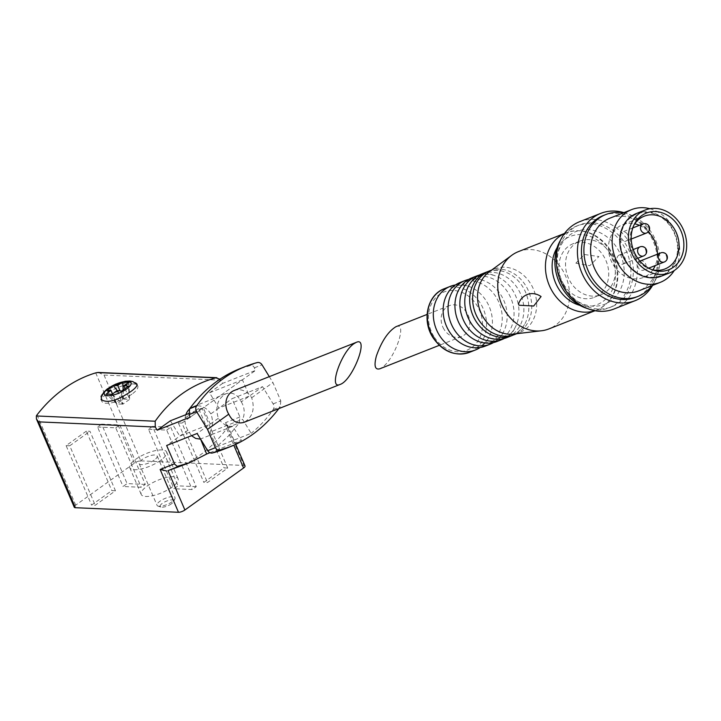 <?xml version="1.0" encoding="UTF-8"?>
<svg xmlns="http://www.w3.org/2000/svg" width="721" height="721" viewBox="0 0 721 721"><rect width="100%" height="100%" fill="white"/><g stroke="black" fill="none" stroke-linecap="round" stroke-linejoin="round"><path stroke-width="0.54" stroke-dasharray="3.6 2.7" d="M234.127 390.521A16.619 13.978 -111.5 0 1 251.692 397.767C255.108 409.077 252.584 417.252 244.131 422.299M209.937 452.725L241.391 440.315L232.766 426.291L200.519 439.008M216.426 447.02L210.045 432.113L242.544 419.298L251.169 433.321L216.426 447.02L228.494 435.908L239.354 422.876L239.913 416.99L232.063 398.677L262.543 386.663L273.142 403.886A4.885 4.11 -111.5 0 1 273.205 409.528A146.606 123.336 -111.5 0 1 251.169 433.321M117.072 390.584L122.894 404.184L121.624 391.106M125.021 388.574L129.636 399.353L128.374 386.285M136.963 384.068C135.386 377.317 95.776 390.268 101.048 399.452M172.076 487.126A20.035 6.525 156.8 0 1 153.267 495.57A20.035 6.525 156.8 0 1 141.226 494.471A20.035 6.525 156.8 0 1 157.07 480.583A20.035 6.525 156.8 0 1 178.06 478.681A20.035 6.525 156.8 0 1 172.076 487.126M115.459 490.767L111.818 490.604L91.585 505.088L95.226 505.25L115.459 490.767L89.972 431.302L86.34 431.149L111.818 490.604M145.291 484.404L127.094 483.593L123.048 486.495L141.244 487.297L145.291 484.404L119.803 424.939L101.607 424.128L127.094 483.593M98.272 372.451L104.013 375.037L140.802 460.872A4.885 1.586 -23.2 0 0 134.394 463.152L75.714 505.151A4.885 1.586 -23.2 0 0 74.254 507.214M140.802 460.872L243.905 465.451A4.885 1.586 -23.2 0 1 245.023 465.937M196.238 486.666L178.042 485.855L173.995 488.748L192.192 489.559L196.238 486.666L170.751 427.202L152.555 426.39L178.042 485.855M227.701 468.064L224.06 467.902L203.827 482.385L207.459 482.547L227.701 468.064L202.213 408.6L198.572 408.437L224.06 467.902M104.013 375.037L220.716 380.21L222.654 383.374L255.595 370.387L253.603 366.403L251.368 365.214L239.462 368.846M273.142 403.886L280.784 400.876L272.935 382.563L269.303 376.65M220.716 380.21L219.914 379.183M170.39 420.785L179.799 436.088L210.28 424.074L203.304 407.798L188.722 413.557M242.418 379.805L209.505 392.783L218.914 408.095L249.394 396.072L242.418 379.805L203.304 407.798M232.766 426.291A16.619 13.978 68.5 0 1 218.373 418.279C214.957 406.968 217.481 398.794 225.934 393.747C232.486 391.8 237.615 394.504 241.301 401.867L262.543 386.663M210.045 432.113C213.001 426.255 213.254 420.181 210.82 413.881L232.063 398.677M239.913 416.99L225.565 422.65L227.466 424.957L227.43 427.58L226.709 428.662C212.902 446.93 196.572 459.854 177.708 467.424M280.784 400.876L280.226 406.761L278.847 408.609M223.852 449.228A146.606 123.336 68.5 0 0 241.391 440.315M190.164 417.207L255.595 370.387M209.505 392.783L222.654 383.374M251.692 397.767L272.935 382.563M191.516 435.691L187.893 430.293L166.641 445.506M218.373 418.279L197.121 433.483M241.301 401.867A16.619 13.978 -111.5 0 1 242.544 419.298M210.82 413.881A16.619 13.978 68.5 0 0 193.264 406.635A16.619 13.978 68.5 0 0 189.371 409.131M185.892 414.665A16.619 13.978 68.5 0 0 187.893 430.293M101.607 424.128L97.56 427.03L123.048 486.495M97.56 427.03L115.757 427.832L141.244 487.297M115.757 427.832L119.803 424.939M152.555 426.39L148.508 429.292L173.995 488.748M148.508 429.292L166.704 430.095L192.192 489.559M166.704 430.095L170.751 427.202M86.34 431.149L66.107 445.623L91.585 505.088M66.107 445.623L69.739 445.785L95.226 505.25M69.739 445.785L89.972 431.302M198.572 408.437L178.339 422.921L203.827 482.385M178.339 422.921L181.98 423.083L207.459 482.547M181.98 423.083L202.213 408.6M131.925 394.144A19.548 6.363 156.8 0 1 113.576 402.381A19.548 6.363 156.8 0 1 101.823 401.3A19.548 6.363 156.8 0 1 117.289 387.754A19.548 6.363 156.8 0 1 137.765 385.906A19.548 6.363 156.8 0 1 131.925 394.144M160.612 460.368A20.035 6.525 156.8 0 1 141.803 468.812A20.035 6.525 156.8 0 1 129.762 467.713A20.035 6.525 156.8 0 1 145.606 453.824A20.035 6.525 156.8 0 1 166.587 451.923A20.035 6.525 156.8 0 1 160.612 460.368M154.24 460.088A9.77 3.181 156.8 0 1 145.065 464.207A9.77 3.181 156.8 0 1 139.189 463.666A9.77 3.181 156.8 0 1 146.922 456.898A9.77 3.181 156.8 0 1 157.16 455.969A9.77 3.181 156.8 0 1 154.24 460.088M171.499 503.772A7.372 2.397 156.8 0 1 160.882 507.052A7.372 2.397 156.8 0 1 165.974 501.356A7.372 2.397 156.8 0 1 173.617 501.6A7.372 2.397 156.8 0 1 171.499 503.772M172.094 501.753A9.77 3.181 156.8 0 1 158.025 506.097A9.77 3.181 156.8 0 1 157.043 505.331A9.77 3.181 156.8 0 1 164.776 498.553A9.77 3.181 156.8 0 1 175.014 497.625A9.77 3.181 156.8 0 1 174.897 498.869A9.77 3.181 156.8 0 1 172.094 501.753M106.726 390.449L116.829 403.913L123.57 399.083L129.636 399.353L122.894 404.184L112.296 394.432M117.208 390.593L123.57 399.083L120.028 390.809M112.629 394.117L116.829 403.913L122.894 404.184M128.87 382.572L129.636 399.353M123.156 389.944L123.57 399.083M116.829 403.913L106.23 394.162M395.937 326.712C407.951 321.043 395 359.067 382.031 367.53L379.796 368.801M444.019 329.299A16.619 13.978 -111.5 0 1 449.39 305.632A16.619 13.978 -111.5 0 1 468.488 315.96A16.619 13.978 -111.5 0 1 461.584 336.545A16.619 13.978 -111.5 0 1 444.019 329.299M563.903 284.732A28.831 24.253 -111.5 0 1 573.222 243.671A28.831 24.253 -111.5 0 1 606.361 261.588A28.831 24.253 -111.5 0 1 594.374 297.313A28.831 24.253 -111.5 0 1 563.903 284.732M610.336 253.63A28.831 24.253 68.5 0 0 579.864 241.048A28.831 24.253 68.5 0 0 570.536 282.109A28.831 24.253 68.5 0 0 601.017 294.7A28.831 24.253 68.5 0 0 610.336 253.63M518.417 251.62A41.539 34.941 -111.5 0 1 566.165 277.441A41.539 34.941 -111.5 0 1 548.897 328.911M575.863 263.174L589.769 265.707L598.899 256.541L584.343 254.495L575.863 263.174M489.072 271.943A34.211 28.777 -111.5 0 1 494.561 268.906A34.211 28.777 -111.5 0 1 533.882 290.175A34.211 28.777 -111.5 0 1 519.661 332.552A34.211 28.777 -111.5 0 1 513.577 334.084M489.64 270.844A34.211 28.777 -111.5 0 1 528.962 292.113A34.211 28.777 -111.5 0 1 514.74 334.499M488.189 271.475A34.211 28.777 -111.5 0 1 503.492 271.447A34.211 28.777 -111.5 0 1 524.446 324.603A34.211 28.777 -111.5 0 1 513.244 335.031M481.781 273.953A34.211 28.777 -111.5 0 1 521.094 295.213A34.211 28.777 -111.5 0 1 506.872 337.599M479.375 275.052A34.211 28.777 -111.5 0 1 493.66 275.332A34.211 28.777 -111.5 0 1 514.614 328.479A34.211 28.777 -111.5 0 1 504.367 338.428M471.949 277.828A34.211 28.777 -111.5 0 1 511.261 299.089A34.211 28.777 -111.5 0 1 497.039 341.475M468.605 279.451A34.211 28.777 -111.5 0 1 481.853 279.982A34.211 28.777 -111.5 0 1 502.816 333.138A34.211 28.777 -111.5 0 1 493.497 342.565M460.142 282.479A34.211 28.777 -111.5 0 1 499.464 303.748A34.211 28.777 -111.5 0 1 485.242 346.125M455.447 284.957A34.211 28.777 -111.5 0 1 467.109 285.795A34.211 28.777 -111.5 0 1 488.072 338.951A34.211 28.777 -111.5 0 1 480.114 347.522M649.864 208.72A39.096 32.887 -111.5 0 1 674.234 270.546M626.098 261.146A33.103 27.849 -111.5 0 1 645.439 212.362A33.103 27.849 -111.5 0 1 675.28 260.894A33.103 27.849 -111.5 0 1 626.098 261.146M610.02 218.13A39.096 32.887 -111.5 0 1 654.956 242.427A39.096 32.887 -111.5 0 1 638.698 290.869M623.332 212.875A43.981 36.996 -111.5 0 1 656.317 241.895A43.981 36.996 -111.5 0 1 652.009 285.615M603.306 215.516A43.981 36.996 -111.5 0 1 653.866 242.86A43.981 36.996 -111.5 0 1 635.58 297.349M623.917 212.641A46.919 39.466 -111.5 0 1 652.604 285.381M579.621 221.708A46.919 39.466 -111.5 0 1 633.543 250.872A46.919 39.466 -111.5 0 1 614.04 308.994M565.003 287.661A43.981 36.996 -111.5 0 1 579.215 225.015A43.981 36.996 -111.5 0 1 629.775 252.359A43.981 36.996 -111.5 0 1 611.489 306.849A43.981 36.996 -111.5 0 1 565.003 287.661M560.587 240.03A43.981 36.996 -111.5 0 1 576.764 225.988A43.981 36.996 -111.5 0 1 627.315 253.332A43.981 36.996 -111.5 0 1 609.029 307.822A43.981 36.996 -111.5 0 1 587.633 308.597M563.462 287.183A39.096 32.887 -111.5 0 1 586.308 229.557A39.096 32.887 -111.5 0 1 621.547 286.886A39.096 32.887 -111.5 0 1 563.462 287.183M636.571 213.434A33.725 28.362 -111.5 0 1 675.325 234.397A33.725 28.362 -111.5 0 1 661.31 276.17M651.91 269.636A28.344 23.847 -111.5 0 1 650.603 269.257A28.344 23.847 -111.5 0 1 635.03 256.577A28.344 23.847 -111.5 0 1 633.462 225.79A28.344 23.847 -111.5 0 1 634.156 224.628M652.856 269.861A28.344 23.847 -111.5 0 1 643.357 277.468A28.344 23.847 -111.5 0 1 613.4 265.103A28.344 23.847 -111.5 0 1 622.565 224.736A28.344 23.847 -111.5 0 1 634.696 223.816M639.374 225.331A28.344 23.847 -111.5 0 1 648.368 231.711M657.462 254.18A28.344 23.847 -111.5 0 1 655.236 265.562M627.432 234.208A4.885 4.11 68.5 0 0 622.268 232.081A4.885 4.11 68.5 0 0 620.691 239.039A4.885 4.11 68.5 0 0 625.855 241.165A4.885 4.11 68.5 0 0 627.432 234.208M618.618 255.414A4.885 4.11 -111.5 0 1 619.366 255.009A4.885 4.11 -111.5 0 1 624.981 258.046A4.885 4.11 -111.5 0 1 622.953 264.093A4.885 4.11 -111.5 0 1 617.546 261.525A4.885 4.11 -111.5 0 1 618.618 255.414M640.068 261.038A4.885 4.11 -111.5 0 1 645.692 264.075A4.885 4.11 -111.5 0 1 643.655 270.132A4.885 4.11 -111.5 0 1 638.491 267.996A4.885 4.11 -111.5 0 1 639.915 261.101M254.486 367.809L262.038 364.826M225.565 422.65L243.905 465.451M227.43 427.58L239.354 422.876M273.205 409.528L280.226 406.761M37.023 414.881L75.714 505.151M95.704 372.883L134.394 463.152M226.709 428.662L233.811 445.227M250.331 365.304L257.253 362.573M557.09 247.745A36.654 30.832 -111.5 0 1 596.736 239.651A36.654 30.832 -111.5 0 1 614.301 284.2A36.654 30.832 -111.5 0 1 579.801 305.344M564.462 233.523A41.539 34.941 -111.5 0 1 566.102 232.82A41.539 34.941 -111.5 0 1 613.85 258.641A41.539 34.941 -111.5 0 1 596.582 310.102A41.539 34.941 -111.5 0 1 594.906 310.706M444.415 288.679A34.211 28.777 -111.5 0 1 483.737 309.949A34.211 28.777 -111.5 0 1 469.515 352.335M433.907 336.536A31.273 26.307 -111.5 0 1 452.184 290.437A31.273 26.307 -111.5 0 1 480.375 336.292A31.273 26.307 -111.5 0 1 433.907 336.536M642.916 223.934A4.885 4.11 -111.5 0 1 648.53 226.971A4.885 4.11 -111.5 0 1 646.503 233.027M660.715 252.9A4.885 4.11 -111.5 0 1 666.339 255.937A4.885 4.11 -111.5 0 1 664.302 261.984M640.014 246.861A4.885 4.11 -111.5 0 1 645.628 249.899A4.885 4.11 -111.5 0 1 643.601 255.955M227.466 424.957L235.767 444.343M101.039 399.461L101.427 400.074M136.972 384.059L137.089 384.672M129.762 467.713L141.226 494.471M166.587 451.923L178.06 478.681M173.617 501.6L174.897 498.869M160.882 507.052L158.025 506.097M139.189 463.666L157.043 505.331M157.16 455.969L175.014 497.625M193.264 406.635L225.934 393.747M449.39 305.632L427.084 314.428M461.584 336.545L439.269 345.341M579.864 241.048L573.222 243.671M601.017 294.7L594.374 297.313M564.525 233.442L566.102 232.82C579.945 228.124 592.743 231.414 604.504 242.698C613.274 252.044 617.744 263.129 617.906 275.972C617.23 292.573 610.128 303.956 596.582 310.102L595.005 310.724M494.561 268.906L491.632 270.06M519.661 332.552L516.732 333.715M503.492 271.447C492.137 268.554 483.304 272.042 476.987 281.902M524.446 324.603C518.129 334.463 509.296 337.951 497.95 335.058M493.66 275.332C485.485 271.664 477.311 274.89 469.119 285.002M514.614 328.479C511.144 336.734 502.97 339.961 490.082 338.158M481.853 279.982C474.067 276.612 466.541 279.577 459.286 288.878M502.816 333.138C499.419 340.916 491.893 343.881 480.249 342.033M467.109 285.795C452.31 283.299 451.067 289.445 447.489 293.537M488.072 338.951C478.96 350.884 473.85 347.234 468.452 346.684M579.215 225.015L576.764 225.988M611.489 306.849L609.029 307.822M650.603 269.257L653.253 270.105M633.462 225.79L634.822 223.366M644.195 216.201L622.565 224.736M664.987 268.942L643.357 277.468M632.804 227.926L622.268 232.081M631.217 239.057L625.855 241.165M648.666 268.158L643.655 270.132M633.218 249.547L619.366 255.009M637.706 258.28L622.953 264.093"/><path stroke-width="1.08" d="M354.056 343.611C341.087 352.073 328.145 390.097 340.159 384.428C352.641 380.373 369.558 336.247 356.3 342.34L354.056 343.611M340.159 384.428L244.131 422.299C237.57 424.245 232.45 421.542 228.755 414.178A16.619 13.978 -111.5 0 1 231.576 391.909A16.619 13.978 -111.5 0 1 234.127 390.521L356.3 342.34M209.937 452.725L206.648 454.014L200.519 439.008M123.814 385.762L126.274 384.005A9.761 3.181 156.8 0 1 126.022 385.861L123.814 385.762L125.021 388.574A93 53.264 -61.4 0 1 128.374 386.285A97.614 51.642 -125.6 0 0 126.022 385.861M114.612 392.35L117.072 390.584L119.28 390.683A9.761 3.181 156.8 0 1 114.612 392.35A97.614 76.498 -87.5 0 0 112.296 394.432A93 31.796 29.9 0 0 106.23 394.162A97.614 76.498 -87.5 0 1 108.547 392.08A9.761 3.181 156.8 0 1 108.79 390.223A97.614 51.642 -125.6 0 0 106.726 390.449A93 78.85 49.8 0 1 113.476 385.618L117.208 390.593M124.985 388.592A93 53.264 -61.4 0 0 121.624 391.106A97.614 51.642 -125.6 0 0 119.28 390.683M120.209 383.734L117.748 385.492L115.54 385.393A9.761 3.181 156.8 0 1 120.209 383.734A97.614 76.498 -87.5 0 1 122.804 382.301L123.156 389.944M115.54 385.393A97.614 51.642 -125.6 0 0 113.476 385.618M126.274 384.005A97.614 76.498 -87.5 0 1 128.87 382.572A93 57.383 -95.9 0 0 122.804 382.301M219.914 379.183L215.804 377.831C190.939 384.726 170.733 399.191 155.168 421.226L155.294 427.039L157.232 430.194L170.39 420.785L188.722 413.557M216.868 377.714L98.272 372.451L95.704 372.883A151.5 118.731 -87.5 0 0 37.023 414.881L36.338 415.954L36.447 419L38.583 421.857L155.294 427.039M101.048 399.452C106.879 403.544 116.802 400.903 130.816 391.548C135.44 388.259 137.486 385.762 136.963 384.068M36.447 419L74.254 507.214A4.885 1.586 -23.2 0 0 75.381 507.701L178.484 512.28A4.885 1.586 -23.2 0 0 184.891 509.999L243.572 468.001A4.885 1.586 -23.2 0 0 245.023 465.937L235.767 444.343M269.303 376.65L262.038 364.826A4.885 4.11 -111.5 0 0 257.253 362.573A146.606 123.336 -111.5 0 0 245.897 366.304A146.606 123.336 -111.5 0 0 196.545 406.013A4.885 4.11 -111.5 0 0 196.617 411.655L207.513 429.383L228.755 414.178M278.847 408.609C265.139 426.508 248.988 439.188 230.387 446.66L223.852 449.228A146.606 123.336 68.5 0 1 212.506 452.968A4.885 4.11 68.5 0 1 207.711 450.715L197.121 433.483L166.641 445.506L174.68 464.198L177.258 466.352L189.515 462.774L206.648 454.014M230.387 446.66L219.517 450.201L216.823 449.625L215.363 447.696L207.513 429.383M245.897 366.304L239.462 368.846C220.193 376.596 203.583 389.89 189.623 408.744L189.064 414.629L190.164 417.207L157.232 430.194M189.515 462.774L168.029 470.66L178.655 466.316M178.484 512.28L160.143 469.47L166.722 471.02M200.258 439.116L195.661 438.422L191.516 435.691M189.371 409.131A16.619 13.978 68.5 0 0 185.892 414.665M108.547 392.08L111.007 390.322L108.79 390.223M111.007 390.322L112.629 394.117M117.748 385.492L120.028 390.809M439.269 345.341L379.796 368.801C374.956 370.071 373.82 365.79 376.398 355.958C381.598 341.258 388.105 331.507 395.937 326.712L427.084 314.428M595.005 310.724L548.897 328.911A41.539 34.941 -111.5 0 1 541.507 330.768A41.539 34.941 -111.5 0 1 504.988 310.778A41.539 34.941 -111.5 0 1 511.757 255.306A41.539 34.941 -111.5 0 1 518.417 251.62L564.525 233.442M519.066 305.226L518.516 304.064C521.166 295.358 531.431 289.941 541.065 296.547L533.702 306.028L519.066 305.226M541.507 330.768L513.577 334.084A34.211 28.777 -111.5 0 1 483.503 317.628A34.211 28.777 -111.5 0 1 489.072 271.943L511.757 255.306M516.732 333.715L514.74 334.499A34.211 28.777 -111.5 0 1 497.95 335.058A34.211 28.777 -111.5 0 1 478.582 319.565A34.211 28.777 -111.5 0 1 476.987 281.902A34.211 28.777 -111.5 0 1 489.64 270.844L491.632 270.06M513.244 335.031A34.211 28.777 -111.5 0 1 511.793 335.662A34.211 28.777 -111.5 0 1 475.635 320.728A34.211 28.777 -111.5 0 1 486.693 272.006A34.211 28.777 -111.5 0 1 488.189 271.475M511.793 335.662L506.872 337.599A34.211 28.777 -111.5 0 1 490.082 338.158A34.211 28.777 -111.5 0 1 470.723 322.666A34.211 28.777 -111.5 0 1 469.119 285.002A34.211 28.777 -111.5 0 1 481.781 273.953L486.693 272.006M504.367 338.428A34.211 28.777 -111.5 0 1 501.96 339.537A34.211 28.777 -111.5 0 1 465.802 324.603A34.211 28.777 -111.5 0 1 476.86 275.891A34.211 28.777 -111.5 0 1 479.375 275.052M501.96 339.537L497.039 341.475A34.211 28.777 -111.5 0 1 480.249 342.033A34.211 28.777 -111.5 0 1 460.89 326.55A34.211 28.777 -111.5 0 1 459.286 288.878A34.211 28.777 -111.5 0 1 471.949 277.828L476.86 275.891M493.497 342.565A34.211 28.777 -111.5 0 1 490.163 344.187A34.211 28.777 -111.5 0 1 454.005 329.263A34.211 28.777 -111.5 0 1 465.063 280.541A34.211 28.777 -111.5 0 1 468.605 279.451M490.163 344.187L485.242 346.125A34.211 28.777 -111.5 0 1 468.452 346.684A34.211 28.777 -111.5 0 1 449.093 331.2A34.211 28.777 -111.5 0 1 447.489 293.537A34.211 28.777 -111.5 0 1 460.142 282.479L465.063 280.541M480.114 347.522A34.211 28.777 -111.5 0 1 475.409 350A34.211 28.777 -111.5 0 1 439.26 335.076A34.211 28.777 -111.5 0 1 450.31 286.354A34.211 28.777 -111.5 0 1 455.447 284.957M674.234 270.546A39.096 32.887 -111.5 0 1 660.265 282.362A39.096 32.887 -111.5 0 1 618.942 265.301A39.096 32.887 -111.5 0 1 631.578 209.622A39.096 32.887 -111.5 0 1 649.864 208.72M660.265 282.362L638.698 290.869A39.096 32.887 -111.5 0 1 597.385 273.809A39.096 32.887 -111.5 0 1 610.02 218.13L631.578 209.622M652.009 285.615A43.981 36.996 -111.5 0 1 638.04 296.385A43.981 36.996 -111.5 0 1 591.553 277.188A43.981 36.996 -111.5 0 1 605.766 214.552A43.981 36.996 -111.5 0 1 623.332 212.875M638.04 296.385L635.58 297.349A43.981 36.996 -111.5 0 1 589.093 278.162A43.981 36.996 -111.5 0 1 603.306 215.516L605.766 214.552M652.604 285.381A46.919 39.466 -111.5 0 1 635.183 300.657A46.919 39.466 -111.5 0 1 585.596 280.19A46.919 39.466 -111.5 0 1 600.755 213.371A46.919 39.466 -111.5 0 1 623.917 212.641M635.183 300.657L614.04 308.994A46.919 39.466 -111.5 0 1 564.453 288.526A46.919 39.466 -111.5 0 1 579.621 221.708L600.755 213.371M587.633 308.597A43.981 36.996 -111.5 0 1 562.542 288.625A43.981 36.996 -111.5 0 1 560.587 240.03M634.273 258.064A33.725 28.362 -111.5 0 1 645.169 210.045A33.725 28.362 -111.5 0 1 683.932 231.008A33.725 28.362 -111.5 0 1 669.917 272.781A33.725 28.362 -111.5 0 1 634.273 258.064M636.508 256.46A30.48 25.641 -111.5 0 1 634.822 223.366A30.48 25.641 -111.5 0 1 667.997 215.579A30.48 25.641 -111.5 0 1 682.814 253.152A30.48 25.641 -111.5 0 1 653.253 270.105A30.48 25.641 -111.5 0 1 636.508 256.46M669.917 272.781L661.31 276.17A33.725 28.362 -111.5 0 1 625.675 261.453A33.725 28.362 -111.5 0 1 636.571 213.434L645.169 210.045M634.156 224.628A28.344 23.847 -111.5 0 1 644.195 216.201A28.344 23.847 -111.5 0 1 676.776 233.829A28.344 23.847 -111.5 0 1 664.987 268.942A28.344 23.847 -111.5 0 1 651.91 269.636M634.696 223.816A28.344 23.847 -111.5 0 1 639.374 225.331M648.368 231.711A28.344 23.847 -111.5 0 1 657.462 254.18M655.236 265.562A28.344 23.847 -111.5 0 1 652.856 269.861M639.915 261.101A4.885 4.11 -111.5 0 1 640.068 261.038L660.715 252.9A4.885 4.11 -111.5 0 0 659.967 253.305A4.885 4.11 -111.5 0 0 659.138 259.857A4.885 4.11 -111.5 0 0 664.302 261.984A4.885 4.885 0 0 0 667.06 255.649A4.885 4.885 0 0 0 660.715 252.9M126.671 388.961A14.555 4.741 156.8 0 1 104.419 394.585A14.555 4.741 156.8 0 1 121.813 382.139A14.555 4.741 156.8 0 1 126.671 388.961M96.974 372.559L215.804 377.831M36.338 415.954L155.168 421.226M38.583 421.857L75.381 507.701M160.143 469.47L174.491 463.81M207.711 450.715L215.363 447.696M189.064 414.629L196.617 411.655M212.506 452.968L219.517 450.201M233.811 445.227L243.572 468.001M168.029 470.66L184.891 509.999M189.623 408.744L196.545 406.013M579.801 305.344A36.654 30.832 -111.5 0 1 558.505 288.589A36.654 30.832 -111.5 0 1 557.09 247.745M594.906 310.706A41.539 34.941 -111.5 0 1 552.674 291.978A41.539 34.941 -111.5 0 1 564.462 233.523M433.357 337.401A34.211 28.777 -111.5 0 1 444.415 288.679C427.472 294.61 421.506 320.142 432.879 337.491C442.856 351.794 455.068 356.742 469.515 352.335A34.211 28.777 -111.5 0 1 433.357 337.401M642.916 223.934A4.885 4.885 0 0 1 649.251 226.691A4.885 4.885 0 0 1 646.503 233.027A4.885 4.11 -111.5 0 1 641.339 230.891A4.885 4.11 -111.5 0 1 642.168 224.339A4.885 4.11 -111.5 0 1 642.916 223.934L632.804 227.926M640.014 246.861A4.885 4.885 0 0 1 646.349 249.619A4.885 4.885 0 0 1 643.601 255.955A4.885 4.11 -111.5 0 1 638.193 253.377A4.885 4.11 -111.5 0 1 639.266 247.276A4.885 4.11 -111.5 0 1 640.014 246.861L633.218 249.547M101.427 400.074L101.282 397.469L103.644 392.314L107.186 388.98L115.603 384.176L125.229 381.265L130.005 381.012L132.916 381.589L137.089 384.672M450.31 286.354L444.415 288.679M475.409 350L469.515 352.335M646.503 233.027L631.217 239.057M664.302 261.984L648.666 268.158M643.601 255.955L637.706 258.28"/></g></svg>
